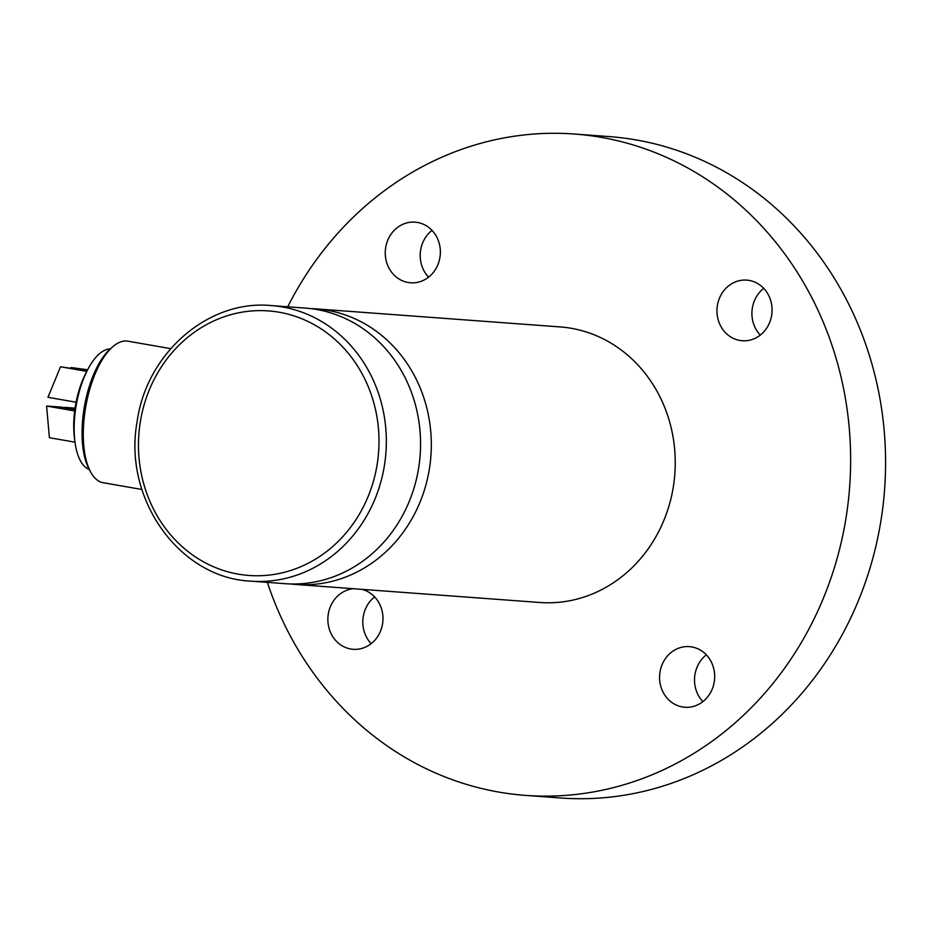 <?xml version="1.0" encoding="UTF-8"?>
<svg xmlns="http://www.w3.org/2000/svg" width="932" height="932" viewBox="0 0 932 932"><rect width="100%" height="100%" fill="white"/><g stroke="black" fill="none" stroke-linecap="round" stroke-linejoin="round"><path stroke-width="1.4" d="M290.493 583.945A138.157 125.214 -85.8 0 0 295.863 584.469A138.157 125.214 -85.8 0 0 429.489 468.248A138.157 125.214 -85.8 0 0 316.228 308.9A138.157 125.214 -85.8 0 0 310.834 308.632M316.228 308.9L560.155 326.922A138.157 125.214 94.2 0 1 673.417 486.283A138.157 125.214 94.2 0 1 539.791 602.491L295.863 584.469M706.328 654.846A30.395 27.541 -85.8 0 0 694.911 674.78A30.395 27.541 -85.8 0 0 702.868 701.621M659.972 672.193A30.395 27.541 94.2 0 1 689.365 646.633A30.395 27.541 94.2 0 1 714.285 681.688A30.395 27.541 94.2 0 1 684.88 707.26A30.395 27.541 94.2 0 1 659.972 672.193M763.727 288.338A30.395 27.541 -85.8 0 0 752.31 308.271A30.395 27.541 -85.8 0 0 760.267 335.112M717.36 305.684A30.395 27.541 94.2 0 1 746.765 280.124A30.395 27.541 94.2 0 1 771.673 315.179A30.395 27.541 94.2 0 1 742.28 340.751A30.395 27.541 94.2 0 1 717.36 305.684M432.017 230.379A30.395 27.541 -85.8 0 0 420.6 250.312A30.395 27.541 -85.8 0 0 428.557 277.154M385.65 247.726A30.395 27.541 94.2 0 1 415.055 222.165A30.395 27.541 94.2 0 1 439.974 257.22A30.395 27.541 94.2 0 1 410.569 282.792A30.395 27.541 94.2 0 1 385.65 247.726M374.617 596.888A30.395 27.541 -85.8 0 0 363.212 616.821A30.395 27.541 -85.8 0 0 371.169 643.663M361.872 589.35A30.395 27.541 94.2 0 1 382.574 623.729A30.395 27.541 94.2 0 1 353.181 649.301A30.395 27.541 94.2 0 1 328.262 614.235A30.395 27.541 94.2 0 1 353.391 588.721M267.356 582.36A331.594 300.5 -85.8 0 0 525.532 795.392L560.482 797.978A331.594 300.5 -85.8 0 0 881.194 519.054A331.594 300.5 -85.8 0 0 609.353 136.608L574.403 134.022A331.594 300.5 -85.8 0 0 287.72 306.791M525.532 795.392A331.594 300.5 -85.8 0 0 846.244 516.479A331.594 300.5 -85.8 0 0 574.403 134.022M170.696 348.65L127.905 341.17A71.846 30.243 99.9 0 0 112.667 346.844A71.846 30.243 99.9 0 0 85.255 409.707A71.846 30.243 99.9 0 0 90.754 472.209A71.846 30.243 99.9 0 0 103.172 482.718L141.909 489.486M112.667 346.844L110.302 348.918A69.085 29.09 99.9 0 0 83.95 409.358A69.085 29.09 99.9 0 0 89.239 469.46L90.754 472.209M250.871 581.149L285.099 583.677A138.157 125.214 -85.8 0 0 418.736 467.456A138.157 125.214 -85.8 0 0 305.463 308.108L271.235 305.568C208.22 299.393 146.371 353.275 137.086 421.8C122.919 498.643 179.305 578.096 250.871 581.149A138.157 125.214 -85.8 0 0 384.508 464.928A138.157 125.214 -85.8 0 0 271.235 305.568M74.956 441.885L74.42 437.784A54.708 23.032 -80.1 0 1 85.616 373.697L87.515 370.016A61.349 25.828 99.9 0 0 74.956 441.885A61.349 25.828 99.9 0 0 89.227 469.437M74.991 442.176L49.396 437.702L46.6 406.037L74.665 410.942M74.863 409.509L61.151 407.109L46.6 406.037M74.909 409.136L64.821 407.75M75.061 408.134L64.879 407.389M86.816 371.367L60.51 366.777L47.963 397.312L76.086 402.216M87.142 370.738L60.51 366.777M110.291 348.929A61.349 25.828 99.9 0 0 87.515 370.016M87.317 370.388L71.053 367.93M87.643 369.759L71.112 367.558M140.219 422.476A132.635 120.205 -85.8 0 0 238.219 574.135A132.635 120.205 -85.8 0 0 377.239 463.891A132.635 120.205 -85.8 0 0 279.227 312.243A132.635 120.205 -85.8 0 0 140.219 422.476"/></g></svg>
